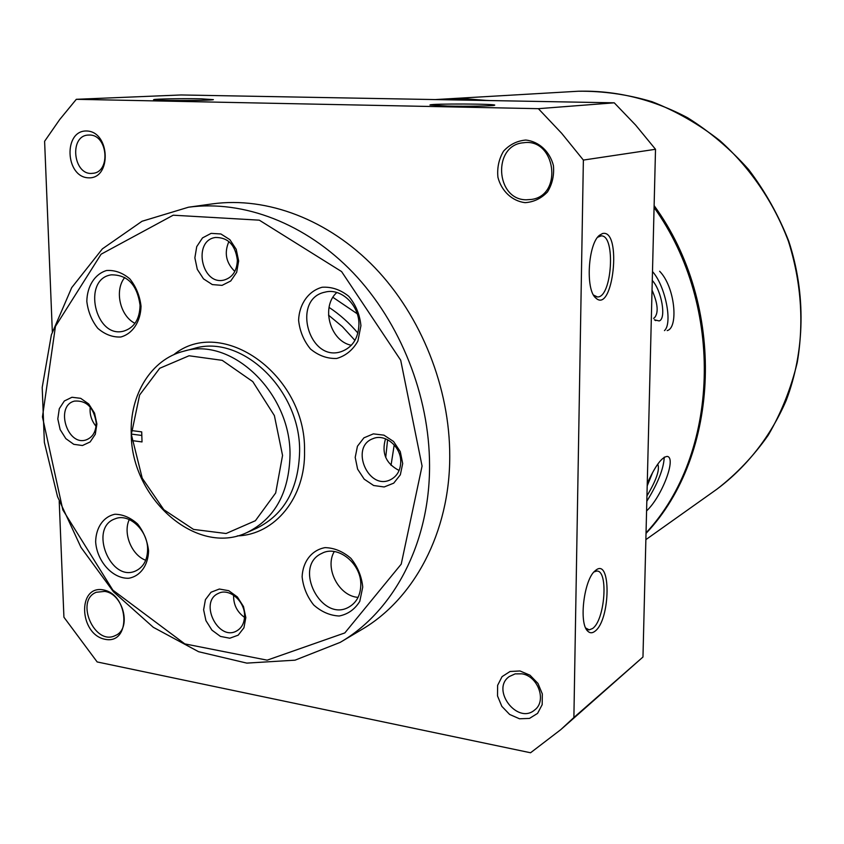 <?xml version="1.0" encoding="UTF-8"?>
<svg xmlns="http://www.w3.org/2000/svg" width="844" height="844" viewBox="0 0 844 844"><rect width="100%" height="100%" fill="white"/><g stroke="black" fill="none" stroke-linecap="round" stroke-linejoin="round"><path stroke-width="1.27" d="M652.032 290.104C658.035 303.893 658.753 313.229 654.184 318.104L653.562 318.272M652.539 472.767L647.2 485.88M487.895 100.531L462.818 98.558L446.603 98.917M646.04 532.88C719.056 454.694 725.386 306.868 654.079 207.508M667.203 330.605L667.625 330.458C678.471 327.05 675.126 287.023 659.628 271.251M646.578 510.915C662.023 496.504 676.55 457.859 667.34 456.425C662.034 456.699 655.345 465.698 647.264 483.433M59.217 501.336L63.922 617.217L97.165 661.949L530.559 752.764L560.785 729.638L573.888 717.516L583.373 160.075L561.682 133.32L538.366 108.676L76.319 99.307L59.65 119.605L44.605 141.286L52.328 331.671M562.02 728.562L642.97 657.022L573.888 717.516M602.5 233.545L599.419 235.307C588.089 243.895 585.346 289.46 595.6 297.848C613.124 315.223 622.387 228.46 602.5 233.545M594.862 631.312C592.224 633.327 589.84 633.264 587.719 631.122C578.499 623.21 584.164 578.583 595.347 570.639C611.372 556.091 610.687 620.224 594.862 631.312M642.97 657.022L655.514 149.282L583.373 160.075M655.514 149.282L635.648 125.102L614.253 102.82L538.366 108.676M447.436 106.07L429.955 104.983C430.788 103.506 499.87 103.823 494.478 105.289C493.17 106.038 466.732 106.481 447.436 106.07M201.03 98.811C183.348 98.442 154.42 98.938 153.682 99.645C149.525 100.816 210.905 100.805 213.395 99.645L201.03 98.811M614.253 102.82L181.101 94.961L76.319 99.307M357.212 313.768L332.937 297.331M86.679 130.989C63.3 130.124 65.136 176.997 88.367 177.82C111.862 179.276 110.29 131.495 86.679 130.989M525.084 202.665C512.15 201.094 501.484 191.103 497.928 177.303C496.989 167.808 498.857 159.094 503.541 151.171C509.671 144.535 517.077 140.832 525.759 140.051C538.831 141.391 549.792 151.445 553.411 165.519C554.318 175.193 552.345 184.003 547.492 191.936C541.215 198.498 533.746 202.075 525.084 202.665M103.232 589.882C77.163 584.934 79.125 634.34 105.015 639.288C131.221 644.943 129.586 594.524 103.232 589.882M520.02 670.969L510.061 671.486L502.064 676.635L497.612 685.36L497.517 695.941L501.811 706.312L509.639 714.457L519.503 718.782L529.483 718.413L537.586 713.37L542.186 704.634L542.323 693.926L537.966 683.418L530 675.211L520.02 670.969M594.039 571.915L596.645 571.082C608.64 569.679 605.032 620.129 592.572 628.516L589.228 629.867L585.736 628.031M593.543 295.073L597.383 296.93C612.048 298.164 615.983 234.632 601.118 235.887L597.636 237.259M521.898 673.828L515.135 673.881L509.28 676.54C490.48 689.485 517.53 725.144 534.748 709.909C546.965 701.016 538.061 676.044 521.898 673.828M104.709 591.391L96.3 592.266C74.61 600.548 94.855 646.441 115.417 635.49C131.938 628.938 123.435 593.733 104.709 591.391M526.223 199.796C495.301 199.796 492.495 144.915 523.523 142.763C555.415 137.667 563.433 195.186 531.572 199.437L526.223 199.796M89.538 135.04L88.356 135.061C68.723 135.546 73.291 176.101 92.597 173.305C110.923 172.566 107.969 134.639 89.538 135.04M435.335 99.571L449.514 98.748L490.248 100.573M654.121 205.598C726.874 305.338 720.417 455.169 646.029 533.387M652.496 271.568C665.188 285.515 672.911 323.115 664.471 330.616M652.275 280.482C661.664 290.42 666.57 318.884 659.153 320.952L654.353 319.771M664.249 457.121C663.774 468.473 657.972 483.179 646.821 501.241M657.75 464.168C660.019 469.475 656.421 480.046 646.958 495.892M391.036 465.35L394.211 444.893M357.898 333.074C349.216 322.904 339.604 314.337 329.054 307.395M385.719 457.48L387.607 439.713M354.944 340.396L342.421 326.681L328.516 315.139M132.149 430.64L139.619 394.992L159.716 368.279L189.056 355.767L222.236 360.346L252.778 381.604L274.384 415.596L282.55 455.454L275.671 492.991L255.394 520.716L226.076 533.513L193.529 529.41L163.82 509.681L142.225 478.189L131.253 434.069C129.586 394.718 151.276 359.238 183.707 351.22C231.351 336.281 290.832 392.724 290.019 454.916C289.091 492.928 274.722 518.817 246.923 532.564C196.874 556.65 131.347 498.857 131.253 434.069L132.149 430.64L141.708 431.885L142.024 441.929L132.476 440.652M422.074 466.057L401.227 564.13L344.827 632.926L267.147 660.166L184.815 643.888L112.864 590.146L62.836 509.913L42.453 416.915L55.451 326.396L101.101 254.202L173.21 215.199L259.308 220.168L341.577 271.568L400.7 360.219L422.074 466.057M245.826 617.586L243.927 627.809L238.187 635.163L229.8 638.222L220.432 636.408L211.928 630.13L205.936 620.635L203.615 609.769L205.419 599.641L211.021 592.235L219.334 589.028L228.756 590.705L237.386 596.961L243.494 606.562L245.826 617.586M141.032 306.235C140.663 321.68 132.635 333.802 120.808 336.999C112.6 337.378 104.93 334.488 97.809 328.337C91.722 320.614 88.061 311.658 86.826 301.435C87.069 286.253 94.781 274.047 106.534 270.523C114.773 269.943 122.538 272.728 129.828 278.868C136.074 286.686 139.809 295.811 141.032 306.235M360.926 325.689L357.888 341.092C352.834 350.007 345.787 355.799 336.735 358.457C327.272 358.795 318.515 355.641 310.486 349.015C303.703 340.723 299.736 331.101 298.597 320.182C299.293 303.945 308.514 290.937 322.144 287.245C331.65 286.665 340.522 289.692 348.772 296.328C355.757 304.737 359.808 314.527 360.926 325.689M362.741 587.044L359.787 601.329C354.87 609.336 348.013 614.221 339.214 616.004C330.004 615.561 321.49 611.879 313.683 604.969C307.079 596.592 303.228 587.202 302.12 576.79C302.796 561.534 311.774 550.003 325.046 547.629C334.287 547.861 342.917 551.438 350.925 558.359C357.719 566.862 361.654 576.42 362.741 587.044M148.576 550.816C148.206 565.385 140.347 576.178 128.805 578.245C112.811 578.984 96.954 561.46 95.646 541.859C95.9 527.521 103.453 516.612 114.932 514.249C122.981 514.376 130.556 517.636 137.667 524.04C143.754 531.942 147.394 540.856 148.576 550.816M96.891 423.962L95.309 434.249L90.15 441.939L82.459 445.516L73.787 444.324L65.832 438.627L60.135 429.564L57.803 418.909L59.291 408.707L64.334 400.984L71.962 397.26L80.676 398.326L88.747 403.991L94.549 413.149L96.891 423.962M238.641 260.965L236.679 272.285L230.739 280.989L222.046 285.367L212.329 284.586L203.499 278.868L197.285 269.331L194.869 257.842L196.726 246.638L202.518 237.892L211.148 233.366L220.917 233.978L229.874 239.664L236.214 249.307L238.641 260.965M402.693 463.546L400.341 474.803L393.715 483.158L384.178 486.967L373.649 485.511L364.175 479.149L357.603 469.127L355.208 457.395L357.434 446.244L363.901 437.846L373.354 433.869L383.946 435.156L393.568 441.496L400.278 451.635L402.693 463.546M429.554 465.498C429.86 543.399 393.526 611.52 340.185 642.379L295.031 660.177L246.786 663.11L198.604 651.716L153.323 627.314L113.434 591.771L80.971 547.366L57.54 496.652L44.363 442.372L42.2 387.438L51.368 334.857L71.687 287.656L102.377 248.864L142.024 221.265L188.486 207.213C243.42 199.838 305.718 223.312 353.14 272.781C400.362 322.419 429.522 395.752 429.554 465.498M211.696 203.984L212.836 203.826C267.073 196.536 328.4 219.461 374.968 267.78C421.356 316.278 449.873 387.934 449.746 456.203C449.884 532.448 413.982 599.303 361.337 629.782L340.185 642.379M244.57 615.529C244.507 622.798 241.869 627.936 236.658 630.943C218.142 641.714 198.709 601.867 218.311 593.438C228.903 587.624 244.76 600.865 244.57 615.529M244.528 617.365C237.016 611.942 233.377 604.557 233.619 595.21M400.742 461.932C400.457 470.467 396.996 476.417 390.35 479.782C368.227 490.828 349.627 446.951 372.9 438.69C384.98 433.194 401.195 446.624 400.742 461.932M399.106 470.477C385.898 463.641 381.372 453.07 385.529 438.785M237.364 260.152C236.964 270.956 232.48 277.602 223.913 280.092C201.494 285.694 192.506 240.34 215.536 237.47C228.091 237.428 235.37 244.982 237.364 260.152M234.832 271.441C225.992 262.79 224.019 252.82 228.893 241.553M96.195 422.633C96.121 431.579 92.787 437.319 86.204 439.861C67.172 446.719 54.797 405.616 74.536 401.09C86.51 400.246 93.726 407.43 96.195 422.633M96.047 426.283C91.437 420.681 89.496 414.288 90.234 407.093M147.605 548.843C147.552 559.667 143.649 566.999 135.873 570.839C110.522 583.088 88.377 527.722 115.048 518.849C128.752 512.814 147.584 530.011 147.605 548.843M145.695 560.268C131.548 555.067 122.739 533.197 129.29 519.545M360.799 584.786C360.578 594.957 356.759 602.299 349.332 606.825C321.733 623.716 292.341 566.44 321.775 553.4C337.621 544.528 361.39 563.423 360.799 584.786M358.078 597.362C338.866 596.223 324.307 568.086 334.277 551.543M358.932 324.486C358.341 338.433 352.444 347.485 341.229 351.632C308.746 362.783 291.254 298.85 325.024 292.14C340.997 287.677 359.322 305.011 358.932 324.486M351.357 345.27C330.109 341.303 320.583 306.773 336.83 292.509M140.062 305.19C139.745 319.148 134.28 327.799 123.667 331.133C95.15 339.014 81.794 278.995 111.239 274.849C127.549 274.69 137.161 284.808 140.062 305.19M134.987 323.326C119.996 316.057 114.193 290.157 124.785 277.465M141.824 435.451L131.253 434.069M645.871 539.643L716.999 489.119C736.517 474.043 753.618 456.045 768.293 435.124C781.28 412.79 790.933 388.609 797.242 362.582C804.1 322.039 801.156 281.579 788.401 241.205C773.695 202.191 750.042 167.576 719.858 140.61C698.726 124.121 676.128 111.155 652.064 101.713C627.556 94.433 602.964 90.941 578.288 91.236L577.001 91.31M183.707 351.22L194.025 348.498C241.426 333.654 300.496 389.548 299.62 451.192C298.649 488.866 284.333 514.545 256.681 528.228L246.923 532.564M173.664 354.775C221.603 315.202 306.119 374.462 304.536 450.844C305.728 497.464 274.891 534.853 237.248 535.898M589.228 629.867L587.92 629.635M585.979 628.316L587.719 631.122M593.659 295.2L595.6 297.848M598.09 236.689L599.419 235.307M596.719 296.877L597.383 296.93M716.999 489.119C746.687 466.922 770.593 436.548 786.218 400.404C804.965 351.051 806.083 293.828 788.718 241.089C778.548 215.241 765.181 191.377 748.596 169.486C730.429 149.114 710.131 131.886 687.681 117.791C652.391 99.117 615.93 90.266 578.288 91.236L449.514 98.748M654.332 319.728L655.725 320.625M188.486 207.213L212.836 203.826"/></g></svg>
